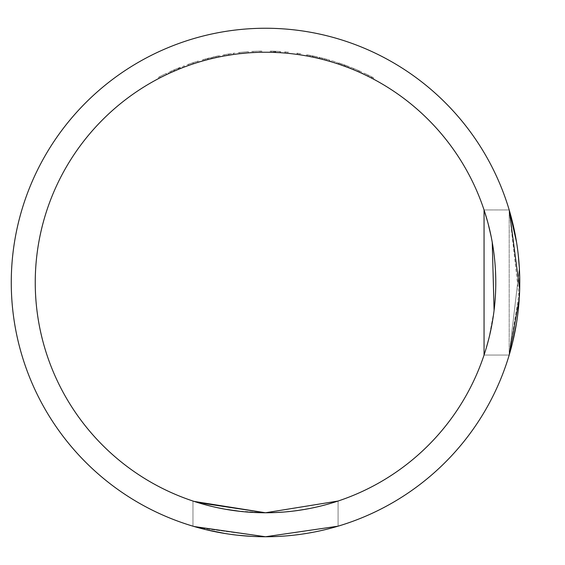 <?xml version="1.0" encoding="UTF-8"?>
<svg xmlns="http://www.w3.org/2000/svg" width="565" height="565" viewBox="0 0 565 565"><rect width="100%" height="100%" fill="white"/><g stroke="black" fill="none" stroke-linecap="round" stroke-linejoin="round"><path stroke-width="0.42" stroke-dasharray="2.83 2.12" d="M512.519 222.236L509.192 209.94L512.519 222.236L509.192 209.94L512.519 222.236L509.192 209.94L509.192 355.06L484.05 355.06L484.05 209.94L484.05 355.06L509.192 355.06L484.05 355.06L484.05 209.94L484.05 355.06L509.192 355.06L484.05 355.06L484.05 209.94L484.05 355.06L509.192 355.06L484.05 355.06M484.05 209.94L509.192 209.94L509.192 355.06L509.192 209.94L484.05 209.94L509.192 209.94L509.192 355.06L509.192 209.94L484.05 209.94L509.192 209.94L484.05 209.94L509.192 209.94L509.192 355.06L519.362 268.184L519.362 296.865L519.362 268.184L509.192 355.06L519.362 268.184L509.192 355.06L519.673 289.478M509.192 209.94L519.249 298.737M194.374 526.594L265.515 536.75L338.075 526.177L338.075 501.035L265.515 512.766L338.075 501.035L338.075 526.177L338.075 501.035L265.515 512.766L338.075 501.035L338.075 526.177L338.075 501.035L265.515 512.766L338.075 501.035L338.075 526.177L338.075 501.035M192.962 526.177L192.962 501.035L192.962 526.177L265.515 536.75L192.962 526.177L192.962 501.035L192.962 526.177L265.515 536.75L192.962 526.177L192.962 501.035L192.962 526.177L265.515 536.75L192.962 526.177L192.962 501.035L265.515 512.766L236.912 510.979M203.64 504.291L192.962 501.035L203.64 504.291L192.962 501.035L203.64 504.291L192.962 501.035L265.515 512.766L240.937 511.452M265.515 536.75L338.075 526.177L265.515 536.75A254.25 254.25 0 0 0 519.765 282.5A254.25 254.25 0 0 0 265.515 28.25A254.25 254.25 0 0 0 11.265 282.5A254.25 254.25 0 0 0 265.515 536.75L251.291 536.355L265.515 536.75L198.52 527.767L265.515 536.75L251.291 536.355L265.515 536.75L338.075 526.177L265.515 536.75M192.962 501.035L265.515 512.766A230.266 230.266 0 0 0 495.78 282.5A230.266 230.266 0 0 0 265.515 52.234A230.266 230.266 0 0 0 35.249 282.5A230.266 230.266 0 0 0 265.515 512.766L192.962 501.035L265.515 512.766L192.962 501.035L203.442 504.241M196.542 502.193L197.637 502.532M510.23 351.479L512.504 342.828L510.23 351.479M516.53 322.919L518.239 310.312L516.53 322.919M518.246 254.737L516.53 242.081L518.246 254.737M166.357 74.679A230.266 230.266 0 0 0 160.05 77.808A230.266 230.266 0 0 1 166.357 74.679A230.266 230.266 0 0 0 158.624 78.549A230.266 230.266 0 0 1 166.357 74.679L166.357 73.351A231.466 231.466 0 0 0 160.05 76.459L160.05 77.808L160.05 76.459A231.466 231.466 0 0 1 166.357 73.351L166.357 74.679M178.928 69.135L180.186 68.626A230.266 230.266 0 0 0 169.811 73.069L179.578 68.874L168.391 73.725L178.928 69.135L178.928 67.842L174.26 69.785L174.26 71.091M215.682 56.465L218.429 55.879A231.466 231.466 0 0 1 219.849 55.589L203.986 59.367A231.466 231.466 0 0 0 202.56 59.763A231.466 231.466 0 0 1 203.986 59.367L203.986 60.61A230.266 230.266 0 0 0 202.56 61.006A230.266 230.266 0 0 1 203.986 60.61L219.849 56.811A230.266 230.266 0 0 0 218.429 57.1L215.682 57.694L215.682 56.465L211.917 57.326A231.466 231.466 0 0 0 210.498 57.672L210.498 58.908L207.736 59.6L207.736 58.365L210.498 57.672L210.498 58.908A230.266 230.266 0 0 1 211.917 58.562L211.917 57.326L211.917 58.562M222.702 56.253L233.479 54.473L222.702 56.253L222.702 55.031L228.747 53.979L228.747 55.193M234.906 54.282A230.266 230.266 0 0 0 233.479 54.473A230.266 230.266 0 0 1 234.906 54.282L234.906 53.068L234.906 54.282M257.421 51.175L253.007 51.373A231.466 231.466 0 0 0 251.58 51.457A231.466 231.466 0 0 1 253.007 51.373L253.007 52.573L261.75 52.27A230.266 230.266 0 0 0 260.331 52.291L260.331 51.097A231.466 231.466 0 0 1 261.75 51.069L261.75 52.27L261.75 51.069L257.421 51.175L257.421 52.376M260.161 52.298L257.174 52.39L257.174 51.189L260.161 51.097L260.161 52.298M251.58 52.658A230.266 230.266 0 0 1 253.007 52.573A230.266 230.266 0 0 0 251.58 52.658L251.58 51.457L251.58 52.658M243.995 52.037L239.581 52.496A231.466 231.466 0 0 0 238.162 52.658A231.466 231.466 0 0 1 239.581 52.496L239.581 53.703L248.332 52.877A230.266 230.266 0 0 0 246.905 52.99L246.905 51.789A231.466 231.466 0 0 1 248.332 51.676L248.332 52.877L248.332 51.676L243.995 52.037L243.995 53.244M238.162 53.866A230.266 230.266 0 0 1 239.581 53.703A230.266 230.266 0 0 0 238.162 53.866L238.162 52.658L238.162 53.866M187.107 65.999L197.884 62.39L187.107 65.999L187.107 64.721L193.145 62.637L193.145 63.902M199.311 61.959A230.266 230.266 0 0 0 197.884 62.39A230.266 230.266 0 0 1 199.311 61.959L199.311 60.709L199.311 61.959M182.834 67.595A230.266 230.266 0 0 1 184.254 67.051A230.266 230.266 0 0 0 182.834 67.595L182.834 66.31A231.466 231.466 0 0 1 184.254 65.773L184.254 67.051L184.254 65.773A231.466 231.466 0 0 0 182.834 66.31L182.834 67.595M226.134 509.369L225.605 509.277M212.235 506.515L209.481 505.845M333.936 502.363L332.517 502.801L333.936 502.363M325.821 504.729L316.852 506.967L325.821 504.729M312.219 507.977L291.844 511.254L312.219 507.977M286.052 511.848L265.515 512.766L286.052 511.848M275.219 52.439L279.244 52.644L279.244 51.443L275.219 51.238L275.219 52.439L271.723 52.319A230.266 230.266 0 0 0 270.296 52.284L274.661 52.418A230.266 230.266 0 0 1 280.063 52.693A230.266 230.266 0 0 0 273.552 52.376L271.92 52.326L271.92 51.125L275.416 51.246L275.416 52.446M288.602 53.4A230.266 230.266 0 0 0 284.739 53.039L285.671 53.117A230.266 230.266 0 0 1 288.602 53.4L288.602 52.192L288.602 53.4M300.806 54.953A230.266 230.266 0 0 0 299.386 54.741A230.266 230.266 0 0 0 296.943 54.388L297.875 54.523A230.266 230.266 0 0 1 300.806 54.953L300.806 53.746L300.806 54.953M315.856 56.578L306.703 54.734A231.466 231.466 0 0 1 317.488 56.945A231.466 231.466 0 0 0 310.1 55.37L307.318 54.84A231.466 231.466 0 0 1 308.737 55.109L308.737 56.331A230.266 230.266 0 0 0 307.318 56.062L310.1 56.592A230.266 230.266 0 0 1 317.488 58.174A230.266 230.266 0 0 0 306.703 55.949L315.856 57.807L312.417 57.065L312.417 55.836L315.856 56.578L315.856 57.807M325.066 58.831L318.907 57.277A231.466 231.466 0 0 1 329.692 60.109A231.466 231.466 0 0 0 322.311 58.11L326.28 59.156L326.28 60.398L322.311 59.346A230.266 230.266 0 0 1 329.692 61.359A230.266 230.266 0 0 0 318.907 58.513L328.06 60.893L328.06 59.65L325.066 58.831L325.066 60.067M324.691 59.968L329.487 61.303L329.487 60.052L324.691 58.732L324.691 59.968L319.522 58.661A230.266 230.266 0 0 1 320.941 59.007L324.621 59.954L324.621 58.711L328.06 59.65M331.118 61.776A230.266 230.266 0 0 1 337.22 63.683A230.266 230.266 0 0 0 331.118 61.776L331.118 60.526A231.466 231.466 0 0 1 337.22 62.425L337.22 63.683L337.22 62.425A231.466 231.466 0 0 0 331.118 60.526L331.118 61.776M344.594 64.961L338.435 62.821A231.466 231.466 0 0 1 349.219 66.698A231.466 231.466 0 0 0 341.832 63.979L339.049 63.026A231.466 231.466 0 0 1 340.469 63.506L340.469 64.777A230.266 230.266 0 0 0 339.049 64.29L341.832 65.25A230.266 230.266 0 0 1 349.219 67.991A230.266 230.266 0 0 0 338.435 64.085L347.588 67.362L347.588 66.077L344.594 64.961L344.594 66.239M359.594 72.327A230.266 230.266 0 0 0 358.168 71.698A230.266 230.266 0 0 0 350.639 68.549L359.305 72.2A230.266 230.266 0 0 1 359.594 72.327A230.266 230.266 0 0 1 361.423 73.16A230.266 230.266 0 0 0 359.594 72.327L359.594 71.013A231.466 231.466 0 0 1 361.423 71.84L361.423 73.16L361.423 71.84A231.466 231.466 0 0 0 359.594 71.013L359.594 72.327M484.283 354.354L484.537 353.584L484.283 354.354M485.794 349.58L485.208 351.472M488.923 338.28L494.085 310.404L488.923 338.28M492.242 242.279L491.119 236.41L492.242 242.279M488.181 223.832L487.539 221.445L488.181 223.832M362.843 73.817L368.147 76.374L362.843 73.817L362.843 72.497L368.147 75.032L373.627 77.836L373.627 79.192L368.147 76.374L373.627 79.192M225.103 533.515L237.646 535.217L225.096 533.515M373.627 77.836L368.147 75.032L368.147 76.374L368.147 75.032L362.843 72.497M368.196 76.395L368.196 75.06L372.201 77.087L364.27 73.16L368.196 75.06L368.196 76.395L372.201 78.443L364.27 74.488L364.27 73.16M371.601 76.776L371.601 78.132M372.201 77.087L372.201 78.443M359.305 70.886L350.639 67.256A231.466 231.466 0 0 1 358.168 70.392L358.168 71.698L353.436 69.686A230.266 230.266 0 0 1 358.168 71.698L358.168 70.392A231.466 231.466 0 0 1 359.594 71.013A231.466 231.466 0 0 0 359.305 70.886L359.305 72.2M350.639 67.256L350.639 68.549M358.168 70.392L358.168 71.698L358.168 70.392A231.466 231.466 0 0 0 353.436 68.386L358.168 70.392M353.436 68.386L353.436 69.686M340.469 63.506L347.588 66.077M344.149 64.806L344.149 66.077M338.435 62.821L338.435 64.085M349.219 66.698L349.219 67.991L349.219 66.698M341.832 63.979L341.832 65.25M349.015 66.621L349.015 67.906M344.219 64.827L344.219 66.105M339.049 63.026L339.049 64.29M318.907 57.277L318.907 58.513M329.692 60.109L329.692 61.359L329.692 60.109M322.311 58.11L322.311 59.346M326.28 59.156L329.487 60.052M324.691 58.732L319.522 57.425L319.522 58.661M319.522 57.425A231.466 231.466 0 0 1 320.941 57.771L320.941 59.007M320.941 57.771L324.621 58.711M312.862 55.928L312.862 57.157M306.703 54.734L306.703 55.949M317.488 56.945L317.488 58.174L317.488 56.945M310.1 55.37L310.1 56.592M317.283 56.903L317.283 58.131M312.487 55.85L312.487 57.079M307.318 54.84L307.318 56.062M308.737 55.109L312.417 55.836M297.875 53.308L296.943 53.181A231.466 231.466 0 0 1 299.386 53.527L299.386 54.741L299.386 53.527A231.466 231.466 0 0 1 300.806 53.746A231.466 231.466 0 0 0 297.875 53.308L297.875 54.523M296.943 53.181L296.943 54.388M285.671 51.916L284.739 51.839A231.466 231.466 0 0 1 287.182 52.051L287.182 53.258L287.182 52.051A231.466 231.466 0 0 1 288.602 52.192A231.466 231.466 0 0 0 285.671 51.916L285.671 53.117M284.739 51.839L284.739 53.039M275.219 51.238L271.723 51.118A231.466 231.466 0 0 0 270.296 51.083L274.661 51.217A231.466 231.466 0 0 1 280.063 51.493A231.466 231.466 0 0 0 273.552 51.175L271.92 51.125M273.552 51.175L273.552 52.376M275.416 51.246L279.244 51.443M271.723 51.118L271.723 52.319M270.296 51.083L270.296 52.284M275.134 51.238L275.134 52.439M280.671 51.535L280.671 52.736M275.678 51.26L275.678 52.46M273.806 51.182L273.806 52.383M274.661 51.217L274.661 52.418M280.063 51.493L280.063 52.693L280.063 51.493M253.007 51.373L253.007 52.573L253.007 51.373M253.226 51.366L257.174 51.189M239.581 52.496L239.581 53.703L239.581 52.496M239.8 52.467L243.748 52.065L243.748 53.265M243.748 52.065L246.736 51.796L246.736 53.004M228.747 53.979L233.479 53.265L233.479 54.473L233.479 53.265L228.79 53.972L228.79 55.186L233.479 54.473L233.479 53.265A231.466 231.466 0 0 1 234.906 53.068A231.466 231.466 0 0 0 233.479 53.265L222.702 55.031M224.121 54.77L224.121 55.984L228.797 55.179L228.797 53.965L224.121 54.77L228.811 53.965L228.811 55.179M228.811 53.965L233.479 53.265M202.56 59.763L202.56 61.006L202.56 59.763M203.986 60.61L203.986 59.367L203.986 60.61L203.986 59.367L207.736 58.365M218.429 55.879L218.429 57.1M219.849 55.589L219.849 56.811L219.849 55.589M215.929 56.408L215.929 57.637M211.677 57.383L211.677 58.619M207.984 58.301L207.984 59.537M205.596 58.93L205.596 60.173M193.145 62.637L197.884 61.14L197.884 62.39L188.526 65.491L197.884 62.39L197.884 61.14L193.195 62.623L193.195 63.887L193.209 62.616L187.107 64.721M193.209 62.616L197.884 61.14L197.884 62.39L197.884 61.14A231.466 231.466 0 0 1 199.311 60.709A231.466 231.466 0 0 0 197.884 61.14L188.526 64.212L193.209 62.616L193.202 63.887M188.526 64.212L188.526 65.491M197.884 61.14L197.884 62.39M174.26 69.785L179.578 67.581L169.811 71.748L169.811 73.069M174.041 69.876L174.041 71.183M169.811 71.748A231.466 231.466 0 0 1 180.186 67.341L180.186 68.626M180.186 67.341L178.928 67.842M169.726 71.79L169.726 73.104M168.391 72.398L168.391 73.725M174.225 69.799L174.225 71.105M179.578 67.581L179.578 68.874M178.314 68.09L178.314 69.389M178.766 67.906L178.766 69.205A230.266 230.266 0 0 0 169.966 72.998L169.966 71.677L178.766 67.906A231.466 231.466 0 0 0 169.966 71.677M174.331 69.756L174.331 71.063M171.343 71.063L171.343 72.377L169.966 72.998M158.624 77.193A231.466 231.466 0 0 1 160.05 76.459L160.05 77.808L160.05 76.459A231.466 231.466 0 0 1 166.357 73.351A231.466 231.466 0 0 0 158.624 77.193L158.624 78.549L158.624 77.193M345.801 65.406L345.801 66.684M314.076 56.189L314.076 57.411M210.498 57.672L210.498 58.908"/><path stroke-width="0.85" d="M484.05 209.94L484.05 355.06L484.05 209.94L487.539 221.445L484.05 209.94M519.249 298.737L509.192 355.06L510.23 351.479L509.192 355.06M197.637 502.532L265.515 512.766L194.367 501.494L196.542 502.193M265.515 512.766L338.075 501.035L265.515 512.766A230.266 230.266 0 0 0 495.78 282.5A230.266 230.266 0 0 0 265.515 52.234A230.266 230.266 0 0 0 35.249 282.5A230.266 230.266 0 0 0 265.515 512.766M194.374 526.594L265.515 536.75A254.25 254.25 0 0 0 519.765 282.5A254.25 254.25 0 0 0 265.515 28.25A254.25 254.25 0 0 0 11.265 282.5A254.25 254.25 0 0 0 265.515 536.75L338.075 526.177M512.504 342.828L516.53 322.919L512.504 342.828M518.239 310.312L519.362 296.865L518.239 310.312M519.362 268.184L518.246 254.737L519.362 268.184M519.673 289.478L509.192 209.94L516.53 242.081L512.519 222.236M207.736 59.6L203.986 60.61M215.682 57.694L211.917 58.562M257.174 52.39L253.226 52.566M246.905 52.99L239.8 53.675M236.912 510.979L226.134 509.369M223.309 508.86L216.028 507.384L223.309 508.86M209.481 505.845L203.64 504.291M240.937 511.452L225.605 509.277M212.235 506.515L203.442 504.241M336.041 501.699L333.936 502.363L336.041 501.699M332.517 502.801L325.821 504.729L332.517 502.801M316.852 506.967L312.219 507.977L316.852 506.967M291.844 511.254L286.052 511.848L291.844 511.254M279.244 52.644L271.92 52.326M312.417 57.065L308.737 56.331M329.487 61.303L326.28 60.398M328.06 60.893L324.621 59.954M347.588 67.362L340.469 64.777M484.106 354.891L484.283 354.354L484.106 354.891M485.208 351.472L485.794 349.58M486.797 346.19L488.923 338.28L486.797 346.19M494.085 310.404L492.242 242.279L494.085 310.404M491.119 236.41L488.181 223.832L491.119 236.41M251.291 536.355L237.646 535.217L251.291 536.355M225.096 533.515L214.368 531.552M214.213 531.517L205.328 529.525L225.103 533.515M205.215 529.497L194.395 526.601L205.215 529.497M368.196 76.395L364.27 74.488M233.479 54.473L224.121 55.984M178.766 69.205L171.343 72.377"/></g></svg>
